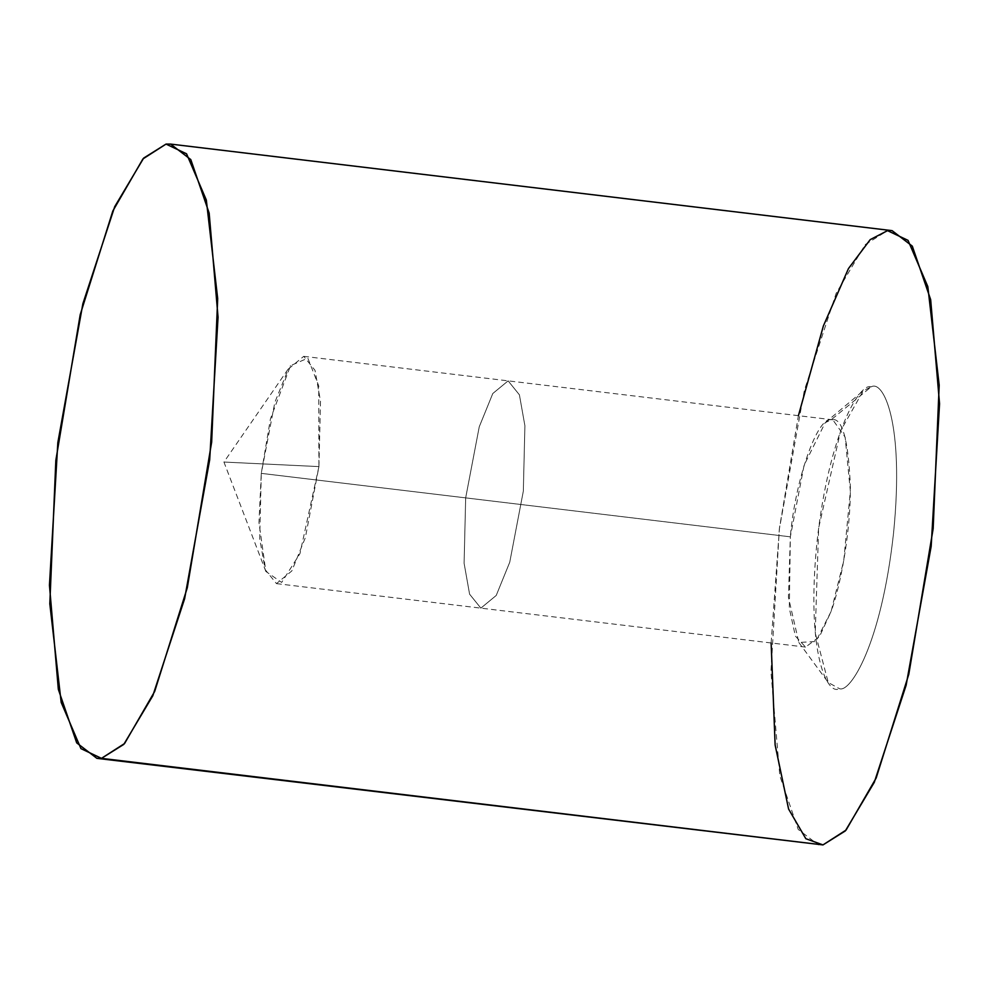 <?xml version="1.0" encoding="UTF-8"?>
<svg xmlns="http://www.w3.org/2000/svg" width="989" height="989" viewBox="0 0 989 989"><rect width="100%" height="100%" fill="white"/><g stroke="black" fill="none" stroke-linecap="round" stroke-linejoin="round"><path stroke-width="0.74" stroke-dasharray="4.95 3.71" d="M465.671 497.875L479.245 426.815L492.782 393.535L508.136 380.864L519.41 394.834L524.899 425.727L523.329 491.125L509.755 562.185L496.218 595.465L480.864 608.136L469.59 594.166L464.101 563.273L465.671 497.875L261.281 473.36L259.699 538.745L265.2 569.652L276.475 583.621L291.817 570.95L305.354 537.657L318.928 466.598L320.51 401.213L315.009 370.306L303.734 356.337L288.392 369.008L274.855 402.3L261.281 473.36L465.671 497.875L464.101 563.273L469.59 594.166L480.864 608.136L496.218 595.465L509.755 562.185L523.329 491.125L524.899 425.727L519.41 394.834L508.136 380.864L492.782 393.535L479.245 426.815L465.671 497.875L790.347 536.829C794.971 480.753 817.384 416.406 831.119 419.806L832.812 419.806L845.15 437.175L850.355 491.249L843.753 560.615L831.119 611.412L819.386 636.829L805.541 647.09L795.379 636.088L789.321 608.235L790.347 536.829L465.671 497.875M892.09 230.647L887.529 230.647L865.19 244.629L836.2 293.214L804.378 390.272L779.32 529.202L770.95 671.791L779.839 775.895L798.21 829.425L818.41 844.915M771.136 642.961L779.468 528.002L798.407 415.677M871.111 386.909C860.554 382.162 829.239 430.536 816.976 542.256C805.763 653.865 827.558 696.021 839.389 688.641C849.947 693.4 881.261 645.013 893.524 533.294C904.737 421.685 882.942 379.529 871.111 386.909C882.942 379.529 904.737 421.685 893.524 533.294C881.261 645.013 849.947 693.4 839.389 688.641L828.25 682.521L815.22 632.972L818.645 527.99L840.638 430.796L863.249 390.754L871.111 386.909L831.119 419.806L825.197 422.711L804.094 465.213L790.347 536.829L788.443 597.381L798.84 642.479L815.851 641.515L831.119 611.412C839.896 587.874 850.552 534.789 850.379 486.835C848.438 438.906 842.022 416.554 831.119 419.806L871.111 386.909M318.928 466.598L223.934 462.048L318.928 466.598L299.951 553.642L281.667 582.422L265.856 571.457L258.957 522.526L261.281 473.36L270.442 418.854L290.543 365.646L307.839 358.166L318.73 385.908L318.928 466.598M832.812 419.806L303.734 356.337M805.541 647.09L276.475 583.621M825.197 422.711L863.249 390.754M798.84 642.479L828.25 682.521M265.856 571.457L223.934 462.048L290.543 365.646"/><path stroke-width="1.48" d="M96.91 758.353L822.972 844.915L101.471 758.353L124.577 743.518L154.68 691.447L187.304 587.701L211.658 442.095L217.691 298.629L206.33 200.038L186.562 153.814L166.028 144.085L142.923 158.932L112.833 210.991L80.196 314.749L55.841 460.355L49.809 603.809L61.182 702.413L80.95 748.624L101.471 758.353L96.91 758.353L76.709 742.875L58.339 689.345L49.45 585.241L57.832 442.652L82.878 303.722L114.712 206.664L143.689 158.067L166.028 144.085L170.59 144.085L190.79 159.575L209.161 213.105L218.05 317.209L209.68 459.798L184.622 598.728L152.8 695.786L123.81 744.371L101.471 758.353L822.972 844.915L845.311 830.933L874.288 782.336L906.122 685.278L931.168 546.348L939.55 403.759L930.661 299.655L912.291 246.125L892.09 230.647L170.59 144.085M798.407 415.677L823.367 325.974L848.463 268.575L870.209 239.622L887.529 230.647L908.05 240.376L927.818 286.587L939.191 385.191L933.159 528.645L908.804 674.251L876.167 778.009L846.077 830.068L822.972 844.915L805.837 838.709L788.592 809.039L775.129 744.977L771.136 642.961"/></g></svg>
